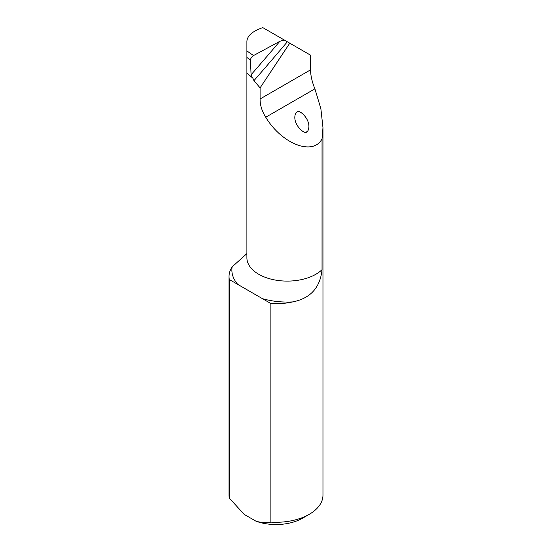 <?xml version="1.0" encoding="UTF-8"?>
<svg xmlns="http://www.w3.org/2000/svg" width="552" height="552" viewBox="0 0 552 552"><rect width="100%" height="100%" fill="white"/><g stroke="black" fill="none" stroke-linecap="round" stroke-linejoin="round"><path stroke-width="0.83" d="M253.954 80.654L252.892 78.239L251.967 77.404L251.077 74.782L250.435 59.975L246.896 57.491L246.896 41.359C247.227 35.783 252.519 31.195 262.78 27.6L287.35 41.786A1174.221 403.871 -50.2 0 1 253.954 80.654L260.089 87.865L260.089 98.974C260.04 105.039 261.924 111.131 265.733 117.231C281.899 144.141 313.322 156.188 322.037 138.814L322.037 269.673C320.201 287.606 310.459 298.349 292.815 301.896A46.968 27.117 180 0 1 270.88 303.531L229.315 279.533A46.968 27.117 180 0 1 229.032 276.573A46.968 27.117 180 0 1 232.144 266.864L246.896 253.596M252.043 77.411A40.393 23.322 180 0 0 252.892 78.239L246.896 72.974L246.896 257.784A40.393 23.322 0 0 0 276.614 280.271A40.393 23.322 0 0 0 322.037 269.673M260.089 87.865L289.779 43.187L287.35 41.786M307.857 53.627L310.514 55.159L310.514 69.862C310.672 75.803 312.135 82.131 314.909 88.844L320.878 108.703L322.968 127.678L322.037 138.814M310.514 55.159L289.779 43.187M270.88 303.531L270.88 522.13A46.968 27.117 0 0 0 309.21 514.347A46.968 27.117 0 0 0 322.968 495.172L322.968 127.678M229.032 276.573L229.032 495.172A46.968 27.117 0 0 0 229.315 498.132L229.315 279.533M309.21 514.347L302.572 518.183A37.577 21.694 180 0 1 255.997 521.205L244.191 514.388L229.315 498.132M255.997 521.205C261.31 522.689 266.271 522.999 270.88 522.13M306.843 131.652C307.995 131.259 308.678 129.63 308.906 126.767C309.182 117.362 298.128 108.634 296.879 112.187C295.727 112.587 295.037 114.216 294.816 117.072C294.54 126.484 305.587 135.205 306.843 131.652M246.896 50.922L253.513 55.566L279.857 41.303L284.225 39.979M246.896 57.491L246.896 72.974M253.513 55.566C251.719 56.815 250.691 58.284 250.435 59.975M310.514 69.862L260.089 98.974M292.815 301.896A55.421 31.995 180 0 1 262.435 298.653M237.76 284.404A55.421 31.995 180 0 1 232.144 266.864M314.909 88.844L265.733 117.231M251.077 74.782A1169.529 402.256 129.8 0 0 279.857 41.303"/></g></svg>
